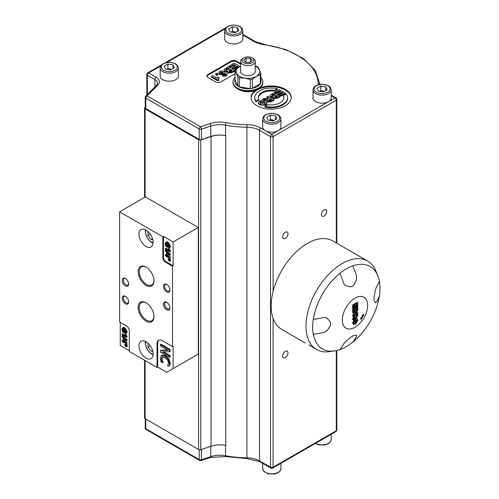 <?xml version="1.0" encoding="UTF-8"?>
<svg xmlns="http://www.w3.org/2000/svg" width="499" height="499" viewBox="0 0 499 499"><rect width="100%" height="100%" fill="white"/><g stroke="black" fill="none" stroke-linecap="round" stroke-linejoin="round"><path stroke-width="0.75" d="M326.633 317.919L327.257 318.424A83.689 17.683 38.8 0 1 330.6 322.235L330.6 325.217A83.689 66.005 95.1 0 1 327.257 330.338L323.895 332.465A87.069 50.268 180 0 1 313.272 334.243A47.611 27.489 120 0 1 313.272 319.354L313.316 319.36A87.069 50.268 -0 0 0 323.913 317.582L325.828 317.595L327.275 318.431A83.689 17.683 38.8 0 1 330.612 322.248L330.6 322.235M323.895 332.465L323.913 332.471A87.069 50.268 180 0 1 313.316 334.249L313.272 334.243M330.6 325.217L330.612 322.248M323.913 332.471L327.257 330.338M330.612 325.223A83.689 66.005 95.1 0 1 327.275 330.344M379.365 296.088L379.377 296.113A87.069 50.268 180 0 1 376.296 302.232L375.192 302.681A83.689 17.683 -141.2 0 0 374.063 300.142L374.063 297.161A83.689 66.005 -84.9 0 0 375.192 290.767L376.296 287.337A87.069 50.268 -0 0 0 379.377 281.218A47.611 27.489 120 0 1 379.365 296.088A87.069 50.268 180 0 1 376.283 302.219L375.173 302.668L375.379 302.93M345.314 285.571L343.655 283.382A87.069 50.268 -120 0 0 339.894 273.315L339.869 273.284A47.611 27.489 120 0 1 346.318 268.842A47.611 27.489 120 0 1 352.768 265.836A87.069 50.268 60 0 1 356.536 275.928L356.373 279.902A83.689 66.005 144.9 0 1 353.61 285.353L351.034 286.844A83.689 17.683 -158.8 0 1 346.056 285.858L345.314 285.571L346.056 285.858M352.768 265.836L352.793 265.873A87.069 50.268 60 0 1 356.554 275.941L356.536 275.928M351.034 286.844L353.629 285.366A83.689 66.005 144.9 0 0 356.392 279.914L356.554 275.941M351.053 286.856A83.689 17.683 -158.8 0 1 346.075 285.871M356.542 336.413L356.392 335.241L356.542 336.413A87.069 50.268 60 0 1 352.768 342.152A47.611 27.489 120 0 1 339.906 349.587M356.554 336.426A87.069 50.268 60 0 1 352.793 342.152L352.768 342.152M313.316 334.249A47.592 27.476 120 0 0 334.336 350.965A47.592 27.476 120 0 0 339.894 349.593A87.069 50.268 -120 0 0 343.655 343.873L346.075 341.197A83.689 66.005 -35.1 0 0 351.053 337.025L353.629 335.534A83.689 17.683 21.2 0 0 356.392 335.241L356.698 335.278M363.752 314.626L363.191 314.301L363.752 314.626A15.045 8.689 -60 0 1 361.014 319.36L360.459 319.042L363.191 314.301M355.943 316.453L356.504 316.784L355.924 314.988L357.066 314.326L357.053 315.929L356.099 316.84M355.862 316.41L356.411 315.555L357.053 315.929M356.411 315.555L356.423 314.701M353.317 315.443L357.833 312.836L357.833 315.05L356.567 317.832L355.687 317.95L355.307 317.183L353.317 320.133L353.317 318.873L355.201 315.405L353.317 316.491L353.317 315.443L352.674 315.069L357.184 312.461L357.833 312.836M353.317 316.491L352.674 316.123L352.674 315.069M353.317 320.133L352.674 319.759L352.674 318.499L354.558 315.249M352.674 318.499L353.317 318.873M356.036 309.661L357.078 309.062L356.567 311.395L356.055 311.114L356.036 309.661M356.049 311.095L356.567 311.395L356.055 311.114M355.924 311.02L356.423 310.203L357.066 310.571M356.423 310.203L356.436 309.293M354.084 310.79L355.288 310.097L354.67 312.686L354.109 312.474L354.084 310.79M354.097 312.349L354.67 312.686L354.109 312.474M354.028 312.312L354.646 310.465M357.833 307.577L357.833 309.661L356.698 312.343L355.718 312.181L354.627 313.796L353.697 313.896L353.348 313.21L353.317 310.178L357.833 307.577L357.184 307.203L352.674 309.81L353.317 310.178M355.294 312.05L355.718 312.181M353.697 313.896L352.706 312.836L352.674 309.81M353.317 305.319L357.833 302.718L357.833 306.579L357.066 307.022L357.066 304.209L356.068 304.789L356.068 307.409L355.3 307.846L355.3 305.226L354.084 305.937L354.084 308.844L353.317 309.286L353.317 305.319L352.674 304.951L357.184 302.344L357.833 302.718M353.317 309.286L352.674 308.912L352.674 304.951M355.3 307.846L354.658 307.478L354.658 305.6M357.066 307.022L356.423 306.648L356.423 304.583M354.022 322.616L355.575 320.264L356.791 320.021L357.128 320.82L355.587 323.146L354.359 323.396L354.022 322.616M354.103 323.096L354.945 322.772L356.405 319.946M355.55 319.198L356.704 318.767L357.727 319.335L357.908 320.358L355.569 324.244L353.835 324.525L353.242 323.065L355.55 319.198L354.901 318.824L356.055 318.399L357.084 318.967M356.704 318.537L357.727 319.335M353.835 324.525L353.186 324.157L352.6 322.691L354.901 318.824M308.9 344.89L316.553 349.5A51.066 29.485 -60 0 1 306.561 318.343A51.066 29.485 -60 0 1 342.089 263.578A51.066 29.485 -60 0 1 367.62 261.052A51.066 29.485 -60 0 1 375.822 270.92L377.78 275.716A47.592 27.476 120 0 0 352.793 265.873M342.339 320.027A17.889 10.329 -60 0 1 361.307 296.418A17.889 10.329 -60 0 1 361.307 321.718A17.889 10.329 -60 0 1 342.339 320.027M352.793 342.152A47.592 27.476 120 0 0 379.377 296.113M379.377 281.218A47.592 27.476 120 0 0 377.78 275.716M339.894 273.315A47.592 27.476 120 0 0 313.316 319.36M305.269 342.988L281.735 329.396A51.066 29.485 -60 0 1 273.907 288.478A51.066 29.485 -60 0 1 307.272 243.475A51.066 29.485 -60 0 1 332.802 240.948L367.62 261.052M334.336 350.965L329.203 351.664A51.066 29.485 -60 0 1 316.553 349.5M128.642 283.713A3.767 2.177 60 0 1 127.875 285.135A3.767 2.177 60 0 1 125.985 284.948A3.767 2.177 60 0 1 123.527 281.629A3.767 2.177 60 0 1 124.101 278.61A3.767 2.177 60 0 1 125.723 278.654M169.909 307.54A3.767 2.177 60 0 1 169.142 308.962A3.767 2.177 60 0 1 167.259 308.775A3.767 2.177 60 0 1 164.795 305.457A3.767 2.177 60 0 1 165.369 302.431A3.767 2.177 60 0 1 166.99 302.481M128.642 301.583A3.767 2.177 60 0 1 127.875 303.005A3.767 2.177 60 0 1 125.985 302.818A3.767 2.177 60 0 1 123.527 299.5A3.767 2.177 60 0 1 124.101 296.475A3.767 2.177 60 0 1 125.723 296.525M153.991 316.229A10.435 6.025 60 0 1 151.833 320.701A10.435 6.025 60 0 1 146.612 320.183A10.435 6.025 60 0 1 139.795 310.983A10.435 6.025 60 0 1 141.398 302.619A10.435 6.025 60 0 1 146.344 302.987M169.909 289.669A3.767 2.177 60 0 1 169.142 291.092A3.767 2.177 60 0 1 167.259 290.905A3.767 2.177 60 0 1 164.795 287.586A3.767 2.177 60 0 1 165.369 284.561A3.767 2.177 60 0 1 166.99 284.611M153.991 280.488A10.435 6.025 60 0 1 151.833 284.96A10.435 6.025 60 0 1 146.612 284.442A10.435 6.025 60 0 1 139.795 275.242A10.435 6.025 60 0 1 141.398 266.884A10.435 6.025 60 0 1 146.344 267.246M164.932 356.199L161.333 355.562L162.094 355.126L165.574 355.824L169.011 359.112L170.259 363.216L170.022 364.919L169.379 365.287L169.61 363.59L168.369 359.486L164.932 356.199L165.574 355.824M162.094 355.126L161.451 355.5L160.266 358.17L161.04 361.862L162.474 362.686L161.302 358.787L162.2 357.034L164.932 357.646L167.658 360.147L168.587 362.991L168.157 364.688L167.402 365.536L168.855 366.372L169.379 365.287M162.849 356.66L161.95 358.413L162.393 360.69L161.751 361.064M162.393 360.69L163.117 362.212L162.474 362.586M163.117 362.212L162.474 362.686M170.022 364.919L168.855 366.372M162.306 351.87L169.454 351.801L169.454 349.83L160.422 344.616L160.422 345.913L168.207 350.404L160.422 350.523L160.422 352.076L169.454 357.29L169.454 355.999L162.306 351.87M160.422 344.616L161.071 344.248L170.097 349.456L170.097 351.427L169.454 351.801M170.097 349.456L169.454 349.83M160.422 350.523L161.071 350.148L167.595 350.049M163.572 351.857L170.097 355.625L170.097 356.916L169.454 357.29M170.097 355.625L169.454 355.999M173.147 241.99L173.147 265.811L166.055 261.719A3.649 2.108 60 0 1 163.472 257.253L163.472 236.401L173.147 241.99L198.296 227.469L198.296 354.047L191.847 357.771M198.296 354.047L166.697 372.291L157.672 367.077L157.023 367.451L129.297 351.439L129.297 330.594A3.649 2.108 60 0 0 126.721 326.128L119.623 322.03L119.623 211.832L162.83 236.776L163.472 236.401M129.297 350.697L120.271 345.483L120.271 322.404M157.023 367.451L157.023 343.624A7.298 4.21 60 0 1 158.539 340.281A7.298 4.21 60 0 1 162.181 340.642L172.498 346.599L173.147 346.231L173.147 368.568M157.672 367.077L157.672 343.25A7.298 4.21 60 0 1 158.875 340.118M173.147 265.811L172.498 266.185L172.498 346.599M168.188 258.794L168.83 258.426L169.691 258.738L170.433 259.168L169.791 259.542L168.188 258.794L168.188 259.187L169.791 260.266L169.791 259.542M169.691 258.738L169.049 259.112M170.433 259.168L170.433 259.892L169.791 260.266M167.508 255.076L166.866 255.819L166.866 254.191L168.899 256.997L166.866 255.819M167.508 255.451L167.97 255.719M166.354 253.267L166.354 255.525L165.275 254.902L165.275 255.544L166.354 256.168L166.354 256.873L166.866 257.166L166.866 256.461L169.791 258.151L166.354 253.267L166.997 252.893L167.508 253.186L166.866 253.561M167.508 253.186L170.433 257.253L169.791 257.627M170.433 257.253L169.791 258.151M167.471 256.81L166.866 257.166M166.354 254.783L165.275 254.902M169.317 248.864L170.452 251.022L169.803 251.396L168.674 249.238L169.317 248.864L168.781 248.552L168.138 248.926L168.805 250.592L165.275 248.552L165.918 248.178L168.356 249.587M168.674 249.238L168.138 248.926M170.452 251.022L170.452 251.434L169.803 251.808L169.803 251.396M165.275 248.552L165.275 249.194L169.803 251.808M167.04 244.841L167.689 244.466L168.219 244.778L168.219 246.98L167.577 247.354L167.577 245.146L167.04 244.841L167.04 246.369L166.204 245.888L165.737 244.098L166.186 242.976L168.456 243.955L169.354 246.175L169.005 247.099L168.375 247.117L168.525 247.822L169.379 247.81L169.866 246.469L167.508 242.495L165.83 242.246L165.2 243.824L165.905 246.387L167.577 247.354M168.219 244.778L167.577 245.146M165.83 242.246L166.473 241.878L168.157 242.127L170.515 246.094L170.022 247.435L169.379 247.81M169.255 246.787L168.375 247.117M166.566 242.888L166.853 245.514L166.204 245.888M165.2 250.486L165.843 250.111L170.508 254.315L169.866 255.207L169.866 254.69L165.2 250.486L165.2 251.003L169.866 255.207M170.508 254.315L169.866 254.69M170.034 260.122L170.433 260.353L169.791 260.721L168.188 259.973L169.791 261.451L169.791 260.721M169.442 260.066L169.049 260.297M170.433 260.353L170.433 261.077L169.791 261.451M168.781 259.636L168.188 259.973M172.498 266.185L165.406 262.094A3.649 2.108 60 0 1 162.83 257.621L162.83 236.776M125.43 303.785A4.56 2.632 -120 0 0 128.655 301.926A4.56 2.632 -120 0 0 125.43 296.344A4.56 2.632 -120 0 0 122.205 298.202A4.56 2.632 -120 0 0 125.43 303.785M166.697 309.742A4.56 2.632 -120 0 0 169.922 307.883A4.56 2.632 -120 0 0 166.697 302.3A4.56 2.632 -120 0 0 163.472 304.159A4.56 2.632 -120 0 0 166.697 309.742M166.697 291.871A4.56 2.632 -120 0 0 169.922 290.013A4.56 2.632 -120 0 0 166.697 284.43A4.56 2.632 -120 0 0 163.472 286.289A4.56 2.632 -120 0 0 166.697 291.871M146.064 246.456A10.03 5.788 60 0 1 139.508 237.618A10.03 5.788 60 0 1 141.049 229.577A10.03 5.788 60 0 1 151.078 235.366A10.03 5.788 60 0 1 151.078 246.949A10.03 5.788 60 0 1 146.064 246.456M146.064 358.139A10.03 5.788 60 0 1 139.508 349.3A10.03 5.788 60 0 1 141.049 341.266A10.03 5.788 60 0 1 151.078 347.055A10.03 5.788 60 0 1 151.078 358.638A10.03 5.788 60 0 1 146.064 358.139M146.064 285.397A11.215 6.475 -120 0 0 153.998 280.818A11.215 6.475 -120 0 0 146.064 267.077A11.215 6.475 -120 0 0 138.129 271.662A11.215 6.475 -120 0 0 146.064 285.397M146.064 321.138A11.215 6.475 -120 0 0 153.998 316.559A11.215 6.475 -120 0 0 146.064 302.818A11.215 6.475 -120 0 0 138.129 307.396A11.215 6.475 -120 0 0 146.064 321.138M125.43 285.915A4.56 2.632 -120 0 0 128.655 284.056A4.56 2.632 -120 0 0 125.43 278.473A4.56 2.632 -120 0 0 122.205 280.332A4.56 2.632 -120 0 0 125.43 285.915M124.931 344.397L125.58 344.029L126.434 344.347L127.176 344.772L126.534 345.146L124.931 344.397L124.931 344.79L126.534 345.869L126.534 345.146M126.434 344.347L125.792 344.715M127.176 344.772L127.176 345.501L126.534 345.869M124.251 340.686L123.609 341.428L123.609 339.794L125.642 342.601L123.609 341.428M124.251 341.054L124.713 341.322M123.097 338.871L123.097 341.135L122.018 340.511L122.018 341.148L123.097 341.771L123.097 342.476L123.609 342.769L123.609 342.065L126.534 343.755L123.097 338.871L123.746 338.503L124.251 338.796L123.609 339.164M124.251 338.796L127.176 342.857L126.534 343.231M127.176 342.857L126.534 343.755M124.214 342.42L123.609 342.769M123.097 340.387L122.018 340.511M126.06 334.467L127.195 336.625L126.546 337L125.417 334.841L126.06 334.467L125.523 334.155L124.881 334.53L125.548 336.195L122.018 334.155L122.66 333.787L125.099 335.191M125.417 334.841L124.881 334.53M127.195 336.625L126.546 337.411L126.546 337M122.018 334.155L122.018 334.798L126.546 337.411M123.789 330.444L124.432 330.076L124.962 330.382L124.962 332.584L124.32 332.958L124.32 330.756L123.789 330.444L123.789 331.978L122.947 331.492L122.48 329.702L122.929 328.579L125.199 329.558L126.097 331.779L125.748 332.708L125.124 332.721L125.268 333.426L126.122 333.413L126.609 332.072L124.257 328.105L122.573 327.849L121.943 329.427L122.648 331.991L124.32 332.958M124.962 330.382L124.32 330.756M122.573 327.849L123.222 327.481L124.9 327.731L127.257 331.698L126.765 333.039L126.122 333.413M125.998 332.39L125.124 332.721M123.309 328.492L123.596 331.118L122.947 331.492M121.943 336.089L122.586 335.721L127.251 339.925L126.609 340.811L126.609 340.293L121.943 336.089L121.943 336.607L126.609 340.811M127.251 339.925L126.609 340.293M126.783 345.726L127.176 345.957L126.534 346.331L124.931 345.582L126.534 347.055L126.534 346.331M126.191 345.676L125.792 345.901M127.176 345.957L127.176 346.68L126.534 347.055M125.523 345.239L124.931 345.582M119.623 211.832L145.421 196.943L198.296 227.469M280.925 118.905L280.201 116.635L277.849 114.583L271.849 113.179L265.836 114.545L263.41 116.629L262.686 118.905A9.119 5.264 0 0 0 268.312 123.771A9.119 5.264 0 0 0 278.249 122.629A9.119 5.264 0 0 0 280.925 118.905L280.925 126.952A9.119 5.264 180 0 1 278.249 130.676A9.119 5.264 180 0 1 265.356 130.676L271.805 134.393A1.821 1.054 120 0 0 270.514 136.632L259.549 130.295L259.549 460.889A1.821 1.054 120 0 0 259.923 461.725L270.895 468.056A1.821 1.054 -60 0 1 270.514 467.22L259.549 460.889A18.238 10.529 0 0 0 246.911 457.808A72.043 41.592 180 0 1 225.548 455.749L225.548 445.326A72.043 41.592 0 0 0 225.785 445.37L225.785 135.628A18.238 10.529 0 0 0 211.058 136.526L200.798 139.951A1.821 1.054 180 0 1 198.596 139.782L145.122 108.907A1.821 1.054 180 0 1 144.585 108.164A1.821 1.054 180 0 1 144.829 107.634L145.228 107.235M144.585 360.266L144.585 417.906A1.821 1.054 0 0 0 145.122 418.655L198.596 449.524A1.821 1.054 0 0 0 200.798 449.693L211.058 446.274A18.238 10.529 180 0 1 225.785 445.37M152.763 351.134L151.222 351.271L147.997 347.26L147.997 343.187M151.222 351.271L152.582 350.485M150.349 345.901L147.997 347.26M152.763 239.445L151.222 239.582L147.997 235.572L147.997 231.499M151.222 239.582L152.582 238.803M150.349 234.218L147.997 235.572M238.846 30.57L235.123 32.722L230.039 31.936L228.673 28.998L232.397 26.846L237.48 27.632L238.846 30.57M242.876 30.676L242.876 38.716A9.119 5.264 180 0 1 240.206 42.44A9.119 5.264 180 0 1 230.27 43.581A9.119 5.264 180 0 1 224.637 38.716L224.637 30.676A9.119 5.264 0 0 0 230.27 35.541A9.119 5.264 0 0 0 240.206 34.4A9.119 5.264 0 0 0 242.876 30.676L242.158 28.399L239.801 26.353L233.806 24.95L227.793 26.316L225.367 28.399L224.637 30.676M236.114 32.148L232.397 31.312L232.397 26.846M237.48 31.356L237.48 27.632M232.397 31.312L231.405 32.142M327.188 89.764L323.464 91.916L318.374 91.124L317.015 88.192L320.738 86.04L325.822 86.826L327.188 89.764M331.217 89.87L331.217 97.91A9.119 5.264 180 0 1 328.548 101.634A9.119 5.264 180 0 1 318.612 102.775A9.119 5.264 180 0 1 312.979 97.91L312.979 89.87A9.119 5.264 0 0 0 318.612 94.735A9.119 5.264 0 0 0 328.548 93.594A9.119 5.264 0 0 0 331.217 89.87L330.494 87.593L328.142 85.547L322.148 84.144L316.129 85.504L313.709 87.587L312.979 89.87M324.456 91.342L320.738 90.506L320.738 86.04M325.822 90.55L325.822 86.826M320.738 90.506L319.74 91.336M243.774 57.903L242.788 58.477A7.298 4.21 0 0 0 240.661 61.202A7.298 4.21 0 0 0 240.649 61.452A7.298 4.21 0 0 0 247.947 65.662A7.298 4.21 0 0 0 255.239 61.452A7.298 4.21 0 0 0 253.105 58.477L252.114 57.903A5.894 3.406 180 0 1 250.036 63.492A5.894 3.406 180 0 1 242.059 60.105A5.894 3.406 180 0 1 243.774 57.903A5.894 3.406 180 0 1 252.114 57.903M255.239 61.452L255.239 71.482A7.298 4.21 180 0 1 255.226 71.737A7.298 4.21 180 0 1 253.105 74.463A7.304 4.217 0 0 0 255.232 71.731A7.304 4.217 0 0 0 255.239 71.301M240.649 71.301A7.304 4.217 0 0 0 242.782 74.463A7.298 4.21 180 0 1 240.649 71.482L240.649 61.452M249.831 62.487L245.627 62.338L243.743 60.167L246.063 58.134L250.267 58.283L252.151 60.46L249.831 62.487M250.267 62.101L250.267 58.283M246.063 62.356L246.063 58.134M237.368 88.753L238.659 89.496A13.13 7.579 180 0 0 255.376 90.388A13.13 7.579 0 0 0 257.228 89.496L258.519 88.753A14.958 8.633 180 0 1 237.368 88.753L237.368 88.753A14.958 8.633 180 0 1 232.989 82.647L232.989 81.973A14.958 8.633 180 0 1 235.041 77.607M242.782 74.463L242.782 74.463A7.304 4.217 0 0 0 253.105 74.463M240.649 66.086A11.857 6.843 0 0 0 239.564 66.641A11.857 6.843 0 0 0 236.495 73.253A11.857 6.843 0 0 0 244.878 78.094A11.857 6.843 0 0 0 256.33 76.322A11.857 6.843 0 0 0 259.399 69.71A11.857 6.843 0 0 0 255.239 66.086M255.239 65.893L256.43 66.298A13.111 7.572 180 0 1 257.946 67.178L260.846 73.428A13.111 7.572 180 0 1 260.291 74.625L256.33 76.322L252.363 79.204A13.111 7.572 180 0 1 250.292 79.522L244.878 78.094L239.464 77.844A13.111 7.572 180 0 1 237.942 76.971L235.041 70.721A13.111 7.572 180 0 1 235.597 69.523L240.649 66.061M235.041 70.721L235.041 79.803L237.942 86.059L237.942 76.971M260.846 73.428L260.846 82.516A13.111 7.572 0 0 1 260.291 83.707L260.291 74.625M260.846 77.607A14.958 8.633 180 0 1 262.898 81.973L262.898 82.647A14.958 8.633 180 0 1 260.272 87.537A14.958 8.633 180 0 1 258.519 88.753M262.898 81.973A14.958 8.633 180 0 1 258.519 88.08A14.958 8.633 180 0 1 237.368 88.08A14.958 8.633 180 0 1 232.989 81.973M235.041 79.484A13.223 7.635 0 0 0 241.572 87.849A13.223 7.635 0 0 0 257.297 86.558A13.223 7.635 0 0 0 260.846 79.484M237.942 86.059A13.111 7.572 0 0 0 239.464 86.932L239.464 77.844M252.363 79.204L252.363 88.286A13.111 7.572 0 0 1 250.292 88.61L250.292 79.522M260.291 83.707L252.363 88.286M250.292 88.61L239.464 86.932M217.265 78.343L212.611 75.655L211.376 76.366L217.845 80.108L218.849 79.528L218.562 78.761L219.049 77.526L217.932 76.877L217.265 78.343M218.849 79.528L218.849 80.27L217.845 80.85L217.845 80.108M217.845 80.85L211.376 77.114L211.376 76.366M218.618 79.116L219.049 77.526M239.969 66.411L234.293 63.136L229.384 65.968L230.476 66.598L234.081 64.521L235.827 65.525L232.584 67.396L233.675 68.026L236.913 66.155L238.347 66.985L234.867 68.993L235.671 69.455M235.179 65.899L234.081 65.263L234.081 64.521M234.081 65.263L230.476 67.346L230.476 66.598M230.476 67.346L229.384 66.716L229.384 65.968M235.328 70.003L234.867 68.993M237.699 67.353L236.913 66.903L236.913 66.155M236.913 66.903L233.675 68.768L233.675 68.026M233.675 68.768L232.584 68.138L232.584 67.396M227.525 71.008L228.018 72.336L232.147 71.819L234.73 70.328L228.28 66.604L223.989 69.492L224.75 70.808L227.525 71.008L227.382 72.193M229.796 68.987L226.153 70.072L226.003 69.224L228.068 67.989L229.796 68.987M226.153 70.072L226.003 69.224L226.003 69.972L226.858 69.43L226.858 68.687M232.353 70.465L230.469 71.525L229.103 71.494L229.085 70.658L230.869 69.604L232.353 70.465M229.103 71.494L229.085 70.658L229.022 71.444M223.951 69.729L224.75 71.557L227.525 71.75L228.018 73.079L232.147 72.567L234.73 71.076L234.73 70.328M231.711 70.833L230.869 70.347L229.085 71.401M230.869 70.347L230.869 69.604M229.147 69.355L228.068 68.731L226.858 69.43M228.068 68.731L228.068 67.989M225.217 74.675L223.795 74.669L222.729 75.436L226.159 75.305L227.082 73.871L225.186 72.018L222.074 70.945L219.703 71.432L218.812 72.611L219.822 73.889L223.808 74.027L224.407 73.047L225.217 74.675L225.542 74.208M218.812 72.611L218.812 73.359L219.822 74.638L223.808 74.769L224.407 73.047M222.841 72.261L223.09 73.39L221.013 73.185L220.67 72.062L222.841 72.261L222.841 73.01L220.57 72.873M223.415 72.929L223.09 73.39M220.365 72.486L220.67 72.062L220.67 72.804M223.228 73.291L222.841 73.01M227.095 74.045L227.095 74.788L226.159 76.048L222.729 76.179L222.729 75.436M225.373 74.563L224.419 73.802M216.778 74.675L218.019 73.964L216.778 73.247L215.543 73.964L216.778 74.675L216.778 75.424L215.543 74.707L215.543 73.964M216.778 75.424L218.019 74.707L218.019 73.964M206.954 76.322A3.649 2.108 180 0 1 207.964 75.206L231.18 61.801A3.649 2.108 180 0 1 236.339 61.801L240.649 64.29M271.456 100.935L273.926 99.513L268.125 96.164L266.953 96.837L269.136 98.378L264.302 98.372L262.898 99.176L267.464 99.501L266.853 100.474L267.551 101.316L271.456 100.935L271.456 101.684L267.551 102.058L266.853 100.411M268.68 100.573L270.302 98.771L271.774 99.625L269.984 100.636L268.35 100.162M271.125 99.993L270.302 99.519L270.302 98.771M268.705 98.596L266.953 97.586L266.953 96.837M271.456 101.684L273.926 100.255L273.926 99.513M270.302 99.519L268.612 100.53M267.464 100.243L262.898 99.925L262.898 99.176M273.296 96.737L273.739 97.935C273.577 98.565 274.818 98.409 277.463 97.473L279.783 96.132L273.982 92.783L270.626 94.76L270.084 95.59L270.801 96.563L273.296 96.737L273.171 97.885M277.65 96.251L275.953 97.211L274.718 97.18L274.7 96.426L276.309 95.477L277.65 96.251M274.718 97.18L274.7 96.426L274.7 97.168L275.535 96.669L275.535 95.92M275.342 94.922L272.067 95.902L271.93 95.141L273.789 94.024L275.342 94.922M272.067 95.902L271.93 95.141L271.93 95.814M270.084 95.59L270.801 97.305L273.296 97.486L273.739 98.677L277.463 98.216L279.783 96.875L279.783 96.132M277.001 96.625L276.309 96.22L275.535 96.669M276.309 96.22L276.309 95.477M274.7 95.29L273.789 94.766L271.93 95.883M273.789 94.766L273.789 94.024M280.887 95.496L285.191 93.007L279.39 89.658L274.974 92.209L275.959 92.77L279.197 90.899L280.769 91.81L277.856 93.494L278.835 94.055L281.754 92.377L283.039 93.12L279.908 94.929L280.887 95.496L280.887 96.238L279.908 95.671L279.908 94.929M280.126 92.178L279.197 91.648L279.197 90.899M279.197 91.648L275.959 93.519L275.959 92.77M275.959 93.519L274.974 92.951L274.974 92.209M280.887 96.238L285.191 93.756L285.191 93.007M282.397 93.488L281.754 93.12L281.754 92.377M281.754 93.12L278.835 94.804L278.835 94.055M278.835 94.804L277.856 94.236L277.856 93.494M266.622 103.58L266.591 102.07L265.374 101.06L262.43 100.249L259.586 100.979L258.339 102.619L259.767 104.328L262.748 105.158L265.599 104.434L266.622 103.58L266.622 104.322L265.599 105.177L259.767 105.071L258.339 103.324L258.339 102.576M264.202 101.784L265.256 102.9L264.582 103.867L261.002 103.642L259.935 102.432L260.584 101.553L264.202 101.784L264.202 102.526L260.584 102.301L260.035 102.806M265.156 103.349L264.202 102.526M266.846 102.881L266.622 104.322M251.109 97.91A20.06 11.583 180 0 1 255.376 91.13A20.06 11.583 180 0 1 285.347 90.094A20.06 11.583 180 0 1 291.21 97.91M264.981 106.318L264.981 107.067A16.417 9.475 0 0 0 287.574 98.284L287.574 97.542A16.417 9.475 0 0 0 286.364 93.974L283.488 95.633A12.768 7.373 180 0 1 283.925 97.542A12.768 7.373 180 0 1 267.857 104.659L264.981 106.318A16.417 9.475 0 0 0 287.574 97.542M283.488 95.633L283.488 96.376A12.768 7.373 180 0 1 283.912 97.91M258.407 97.91A12.768 7.373 180 0 1 274.462 91.167L277.338 89.502L277.338 88.76A16.417 9.475 0 0 0 254.746 97.542A16.417 9.475 0 0 0 255.95 101.11L258.825 99.444A12.768 7.373 180 0 1 258.395 97.542A12.768 7.373 180 0 1 274.462 90.419L277.338 88.76M254.746 97.542L254.746 98.284A16.417 9.475 0 0 0 255.95 101.852L258.825 100.193L258.825 99.444M274.462 91.167L274.462 90.419M255.95 101.852L255.95 101.11M240.649 63.548L236.339 61.059A3.649 2.108 0 0 0 231.18 61.059L207.964 74.457A3.649 2.108 0 0 0 206.898 75.948A3.649 2.108 0 0 0 207.964 77.439L215.705 81.905A3.649 2.108 0 0 0 220.864 81.905L235.041 73.715M255.376 90.388A20.06 11.583 0 0 0 251.097 97.542A20.06 11.583 0 0 0 271.157 109.125A20.06 11.583 0 0 0 291.223 97.542A20.06 11.583 0 0 0 280.369 87.25A20.06 11.583 0 0 0 259.555 88.092M225.785 135.628A72.043 41.592 180 0 1 225.548 135.585A18.238 10.529 0 0 0 210.759 136.47L201.44 139.577A1.821 1.054 180 0 1 199.238 139.408L145.764 108.532A1.821 1.054 180 0 1 145.228 107.79L145.228 97.367A1.821 1.054 180 0 0 145.764 98.11A1.821 1.054 -60 0 1 147.055 95.877A1.821 1.291 -135 0 0 145.764 96.076L156.667 85.167A1.821 1.291 45 0 1 157.958 84.973L147.055 95.877L200.529 126.752A1.821 1.054 120 0 0 199.238 128.985L145.764 98.11L145.764 108.532M326.702 211.408A3.767 2.177 -60 0 1 325.055 215.206A3.767 2.177 -60 0 1 322.148 216.217A3.767 2.177 -60 0 1 322.148 211.863A3.767 2.177 -60 0 1 325.922 209.686A3.767 2.177 -60 0 1 326.702 211.408M282.677 236.825A3.767 2.177 -60 0 1 284.324 233.033A3.767 2.177 -60 0 1 287.231 232.023A3.767 2.177 -60 0 1 287.231 236.376A3.767 2.177 -60 0 1 283.457 238.553A3.767 2.177 -60 0 1 282.677 236.825M282.677 355.955A3.767 2.177 -60 0 1 284.324 352.163A3.767 2.177 -60 0 1 287.231 351.153A3.767 2.177 -60 0 1 287.231 355.506A3.767 2.177 -60 0 1 283.457 357.683A3.767 2.177 -60 0 1 282.677 355.955M210.759 446.374L210.759 456.641A18.238 10.529 0 0 1 225.548 455.749A1.821 0.462 100.7 0 0 225.773 456.541L246.924 458.581L246.911 127.214A18.238 10.529 0 0 1 259.549 130.295A1.821 1.054 -60 0 1 260.84 128.062L265.356 130.676A9.119 5.264 180 0 1 262.686 126.952L262.686 118.905M175.723 79.672A9.119 5.264 180 0 1 165.787 80.813A9.119 5.264 180 0 1 160.16 75.948L160.16 67.908A9.119 5.264 0 0 0 165.787 72.773A9.119 5.264 0 0 0 175.723 71.631A9.119 5.264 0 0 0 178.399 67.908L178.399 75.948A9.119 5.264 180 0 1 175.723 79.672M274.157 120.378L270.439 119.548L269.448 120.378M268.082 120.165L266.716 117.228L270.439 115.082L275.529 115.868L276.889 118.799L273.165 120.951L268.082 120.165M270.439 119.548L270.439 115.082M275.529 119.592L275.529 115.868M171.631 69.373L167.913 68.544L166.922 69.373M165.556 69.161L164.19 66.224L167.913 64.078L172.997 64.864L174.363 67.802L170.639 69.947L165.556 69.161M167.913 68.544L167.913 64.078M172.997 68.588L172.997 64.864M356.423 314.775L357.066 315.15M353.654 317.171L354.302 317.545M356.56 309.361L357.078 309.667M354.646 310.578L355.288 310.952M352.674 311.582L353.317 311.956M352.706 312.836L353.348 313.21M354.945 322.772L355.587 323.146M356.486 320.445L357.128 320.82M356.055 318.399L356.704 318.767M352.6 322.691L353.242 323.065M161.95 358.413L161.302 358.787M169.011 359.112L168.369 359.486M170.259 363.216L169.61 363.59M157.023 343.624L157.672 343.25M168.157 242.127L167.508 242.495M170.515 246.094L169.866 246.469M166.385 243.724L165.737 244.098M162.83 257.621L163.472 257.253M165.406 262.094L166.055 261.719M124.9 327.731L124.257 328.105M127.257 331.698L126.609 332.072M123.128 329.328L122.48 329.702M145.122 418.655L145.122 360.577M145.122 197.111L145.122 108.907M198.596 449.524L198.596 139.782M153.156 354.246A8.028 4.634 60 0 1 147.211 349.288A8.028 4.634 60 0 1 145.889 341.659M153.156 242.564A8.028 4.634 60 0 1 147.211 237.605A8.028 4.634 60 0 1 145.889 229.977M315.368 443.43L318.418 444.777L324.749 445.014L328.323 443.748L330.494 441.802L331.217 439.525A9.119 5.264 180 0 1 328.548 443.249A9.119 5.264 180 0 1 315.667 443.255M239.433 33.059A8.028 4.634 180 0 1 226.01 30.982A8.028 4.634 180 0 1 235.834 25.306A8.028 4.634 180 0 1 239.433 33.059M327.774 92.253A8.028 4.634 180 0 1 314.345 90.176A8.028 4.634 180 0 1 324.175 84.499A8.028 4.634 180 0 1 327.774 92.253M331.217 95.116L335.908 97.823A1.821 1.054 120 0 0 334.997 97.91A1.821 1.054 60 0 1 336.289 100.143L273.09 136.632A1.821 1.054 -120 0 0 271.805 134.393L334.997 97.91L331.217 95.733M145.764 419.023L145.764 428.703A1.821 1.054 120 0 0 146.138 429.539L199.619 460.415A1.821 1.054 -60 0 1 199.238 459.579L145.764 428.703A1.821 1.054 180 0 1 145.228 427.961A1.821 1.821 0 0 0 146.138 429.539M199.619 460.415A1.821 1.821 0 0 0 201.103 460.565A1.821 0.742 71.6 0 0 201.44 459.747L210.759 456.641A1.821 0.742 71.6 0 1 210.422 457.458L225.773 456.541M273.09 318.368L273.09 467.22A1.821 1.054 60 0 1 272.716 468.056L335.908 431.573A1.821 1.054 -120 0 0 336.289 430.737L273.09 467.22A1.821 1.054 180 0 1 270.514 467.22L270.514 136.632A1.821 1.054 180 0 0 273.09 136.632L273.09 291.441M335.908 431.573A1.821 1.821 0 0 0 336.819 429.995A1.821 1.054 180 0 1 336.289 430.737L336.289 350.622M201.44 449.48L201.44 459.747A1.821 1.054 180 0 1 199.238 459.579L199.238 449.767M232.147 72.567L232.147 71.819M228.018 73.079L228.018 72.336M230.008 70.839L230.008 70.097M224.75 71.557L224.75 70.808M226.159 76.048L226.159 75.305M223.808 74.675L223.808 74.027M219.822 74.638L219.822 73.889M269.435 100.018L269.435 99.27M267.551 102.058L267.551 101.316M264.738 100.168L264.738 99.426M277.463 98.216L277.463 97.473M273.739 98.677L273.739 97.935M272.704 95.396L272.704 94.654M270.801 97.305L270.801 96.563M260.584 102.301L260.584 101.553M265.599 105.177L265.599 104.434M259.767 105.071L259.767 104.328M207.964 74.457L207.964 75.206M231.18 61.059L231.18 61.801M236.339 61.059L236.339 61.801M156.667 85.167L157.603 83.302A9.119 5.264 0 0 0 154.933 79.578A1.821 1.054 -60 0 1 156.218 77.345A10.941 6.319 180 0 1 157.958 84.973M154.933 86.907L154.933 79.578L147.355 75.206A1.821 1.054 -60 0 1 148.646 72.966L156.218 77.345M225.548 135.585L225.548 125.155A18.238 10.529 0 0 0 210.759 126.047A1.821 0.742 -108.4 0 0 209.842 123.646A20.06 11.583 180 0 1 226.116 122.667A1.821 0.462 -79.3 0 0 225.548 125.155A72.043 41.592 180 0 0 246.911 127.214L246.936 124.675A20.06 11.583 180 0 1 260.84 128.062M226.116 122.667A70.216 40.538 0 0 0 246.936 124.675M210.759 136.47L210.759 126.047L201.44 129.154A1.821 0.742 -108.4 0 0 200.529 126.752L209.842 123.646M318.275 84.655A20.06 11.583 180 0 1 318.156 83.558A1.821 1.491 -1.4 0 1 319.765 84.331M318.156 83.558A70.216 40.538 0 0 0 263.796 44.642A1.821 0.337 -82.4 0 1 264.04 44.324L285.702 49.507L303.398 58.508L315.274 70.478L319.953 84.3M263.796 44.642A20.06 11.583 180 0 1 254.141 41.548A1.821 1.054 -60 0 1 255.051 41.461L264.04 44.324M254.141 41.548L242.876 35.049M336.819 243.269L336.819 99.401A1.821 1.054 180 0 1 336.289 100.143L336.289 242.957M201.44 139.577L201.44 129.154A1.821 1.054 180 0 1 199.238 128.985L199.238 139.408M160.634 66.049L148.646 72.966A1.821 1.054 -120 0 0 147.729 72.879L161.377 65.001M225.111 28.817L167.04 62.35M147.355 94.486L147.355 75.206A1.821 1.054 180 0 1 146.818 74.457A1.821 1.821 0 0 1 147.729 72.879M211.058 446.274L211.058 136.526M200.798 449.693L200.798 139.951M277.475 121.288A8.028 4.634 180 0 1 264.052 119.211A8.028 4.634 180 0 1 273.882 113.541A8.028 4.634 180 0 1 277.475 121.288M174.949 70.29A8.028 4.634 180 0 1 161.526 68.213A8.028 4.634 180 0 1 171.357 62.537A8.028 4.634 180 0 1 174.949 70.29M280.925 463.322L280.925 468.561A9.119 5.264 180 0 1 278.249 472.285A9.119 5.264 180 0 1 268.312 473.426A9.119 5.264 180 0 1 262.686 468.561L262.686 463.322M355.687 317.95L355.045 317.576M145.446 341.435L145.228 343.455L147.012 349.35L151.203 353.878L153.131 354.745M145.446 229.746L145.228 231.767L147.012 237.661L151.203 242.19L153.131 243.057M331.217 439.525L331.217 434.28M246.924 458.581L259.923 461.725M201.103 460.565L210.422 457.458M270.895 468.056A1.821 1.821 0 0 0 272.716 468.056M145.228 418.717L145.228 427.961M242.876 34.431L255.051 41.461M336.819 99.401A1.821 1.821 0 0 0 335.908 97.823M145.764 96.076A1.821 1.821 0 0 0 145.228 97.367M165.3 62.737L225.86 27.769M146.818 95.022L146.818 74.457M336.819 429.995L336.819 350.504M144.585 197.423L144.585 108.164M178.399 67.908L177.675 65.631L175.324 63.585L169.323 62.175L163.31 63.541L160.884 65.625L160.16 67.908M280.925 468.561L280.201 470.838L278.024 472.784L274.456 474.05L268.119 473.819L263.934 471.505L262.686 468.561"/></g></svg>
